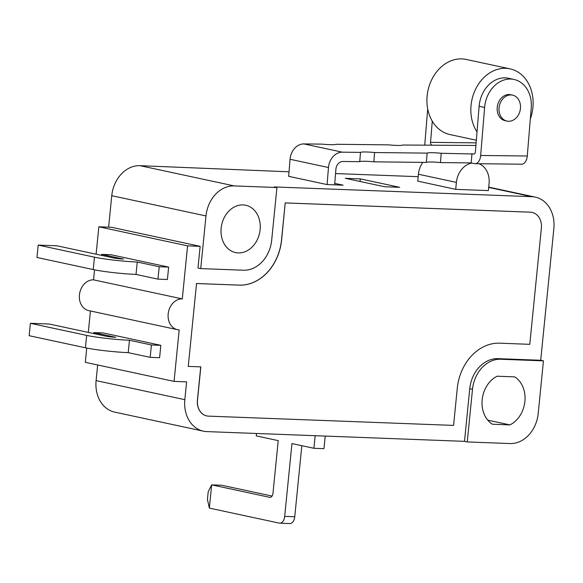 <?xml version="1.0" encoding="UTF-8"?>
<svg xmlns="http://www.w3.org/2000/svg" width="583" height="583" viewBox="0 0 583 583"><rect width="100%" height="100%" fill="white"/><g stroke="black" fill="none" stroke-linecap="round" stroke-linejoin="round"><path stroke-width="0.87" d="M334.744 183.375L343.11 185.175L327.078 184.571L328.477 167.525A15.617 12.505 -77.9 0 1 342.352 152.17L303.925 143.921L322.078 144.125A11.718 1.13 -175.3 0 0 336.165 144.278L388.715 144.868A11.718 1.13 -175.3 0 0 402.802 145.021L475.903 145.466M334.62 184.855L335.91 169.165A7.812 6.253 102.1 0 1 342.848 161.484L359.74 161.673L360.505 152.374L342.352 152.17M476.122 142.857L430.538 142.354A2.347 1.385 -89.4 0 0 431.719 144.97M360.505 152.374A11.718 1.13 -175.3 0 1 374.585 152.535L373.82 161.826A11.718 1.13 4.7 0 0 359.74 161.673M427.142 153.118A11.718 1.13 -175.3 0 1 441.229 153.271L440.464 162.57A11.718 1.13 4.7 0 0 426.377 162.417L427.142 153.118L374.585 152.535M474.132 154.014L441.229 153.271M473.804 154.007A2.347 1.385 -89.4 0 0 473.972 154.029A2.347 1.385 -89.4 0 0 475.371 151.981L479.124 106.266L484.619 107.447A28.895 23.138 -77.9 0 1 513.987 79.448A28.895 23.138 -77.9 0 1 531.222 107.964L527.272 156.004L480.669 155.479A9.372 5.538 90.6 0 1 475.072 163.677A9.372 5.538 90.6 0 1 474.416 163.604L471.21 162.912L471.975 153.613M327.078 184.571L288.658 176.321L290.057 159.276L328.477 167.525M303.925 143.921A15.617 12.505 102.1 0 0 290.057 159.276M440.464 162.57L471.21 162.912M373.82 161.826L426.377 162.417M424.818 145.269A9.372 5.538 90.6 0 1 424.861 143.498L427.703 108.897M430.538 142.354L432.28 121.191M475.072 163.677L521.683 164.195A9.372 5.538 -89.4 0 0 527.272 156.004M480.669 155.479L484.619 107.447M506.962 121.082L505.133 120.688A13.278 10.632 -77.9 0 1 497.212 107.585A13.278 10.632 -77.9 0 1 510.708 94.723L512.537 95.116A13.278 10.632 -77.9 0 1 520.145 110.333A13.278 10.632 -77.9 0 1 506.962 121.082A13.278 10.632 -77.9 0 1 499.041 107.979A13.278 10.632 -77.9 0 1 512.537 95.116M477.018 131.94A38.427 30.768 -77.9 0 1 476.194 88.018A38.427 30.768 -77.9 0 1 510.045 68.86L466.13 59.43A38.427 30.768 102.1 0 0 427.98 90.533A38.427 30.768 102.1 0 0 449.989 134.564L476.333 140.226M510.045 68.86A38.427 30.768 -77.9 0 1 532.964 106.769A38.427 30.768 -77.9 0 1 530.319 118.983M513.987 79.448L508.5 78.268A28.895 23.138 102.1 0 0 479.124 106.266M422.821 162.373A20.31 16.258 102.1 0 0 418.419 174.23L456.387 182.384A20.31 16.258 -77.9 0 1 471.887 163.058M200.727 268.603L243.454 270.221A31.242 25.018 102.1 0 0 271.678 240.196L276.94 187.529L234.213 185.911A31.242 25.018 102.1 0 0 205.988 215.943L200.727 268.603L197.987 268.02L200.151 246.332L111.411 227.275L98.84 226.794L96.108 254.195M276.94 187.529L274.192 186.939L531.805 196.682A31.242 25.018 -77.9 0 1 535.274 197.12A31.242 25.018 -77.9 0 1 553.85 228.609L540.711 360.272L543.451 360.862L500.724 359.245A31.242 25.018 102.1 0 0 472.5 389.276L467.245 441.936L464.498 441.346L469.76 388.686A31.242 25.018 -77.9 0 1 497.984 358.654L540.711 360.272M478.913 163.721A20.31 16.258 -77.9 0 1 489.064 183.616L488.365 190.59L455.695 189.351L417.734 181.116M360.782 178.966L399.661 187.318L384.583 186.742L345.245 178.296L360.782 178.966M455.695 189.351L456.387 182.384M417.727 181.196L418.419 174.23M121.526 256.986L168.64 267.101L159.217 266.744L157.978 279.14L136.021 274.425A31.242 2.602 5.7 0 1 93.229 269.565L36.955 257.482L38.194 245.093L57.047 245.807L113.328 257.89A7.812 0.649 5.7 0 0 123.538 259.085L101.58 254.37L111.003 254.727L121.526 256.986M38.194 245.093L94.461 257.176L93.229 269.565M159.217 266.744L137.26 262.029A31.242 2.602 -174.3 0 1 94.461 257.176M168.64 267.101L167.408 279.49L157.978 279.14M137.26 262.029L136.021 274.425M101.486 255.347L101.58 254.37M464.498 441.346L206.885 431.602A31.242 25.018 -77.9 0 1 203.416 431.172A31.242 25.018 -77.9 0 1 184.84 399.676L186.618 381.865L174.055 381.391L179.192 329.883A15.617 12.505 -77.9 0 1 177.465 329.672A15.617 12.505 -77.9 0 1 168.312 312.845A15.617 12.505 -77.9 0 1 182.29 298.904L187.58 245.858L98.84 226.794M94.548 269.842L93.55 279.847A15.617 12.505 102.1 0 0 79.572 293.781A15.617 12.505 102.1 0 0 88.718 310.608L177.465 329.672M182.29 298.904L93.55 279.847M113.721 335.203L160.835 345.325L151.412 344.968L150.174 357.357L128.216 352.642A31.242 2.602 5.7 0 1 85.417 347.789L29.15 335.706L30.389 323.31L49.234 324.024L105.523 336.114A7.812 0.649 5.7 0 0 115.733 337.302L93.776 332.587L103.198 332.944L113.721 335.203M30.389 323.31L86.656 335.4L85.417 347.789M151.412 344.968L129.455 340.253A31.242 2.602 -174.3 0 1 86.656 335.4M160.835 345.325L159.596 357.714L150.174 357.357M129.455 340.253L128.216 352.642M93.674 333.571L93.776 332.587M90.438 310.979L88.303 332.412M86.736 348.058L85.315 362.327L174.055 381.391M279.818 523.191L289.868 523.57A7.812 4.635 -87.8 0 0 294.743 516.749L284.686 516.37A7.812 4.635 92.2 0 1 279.818 523.191A7.812 4.635 92.2 0 1 279.337 523.133L209.355 508.106L211.673 484.867L208.211 491.702L207.439 499.449L209.355 508.106M315.163 435.698L313.909 448.283L291.952 443.568L284.686 516.37M256.513 433.482L256.272 435.909L278.229 440.624L272.975 493.291A4.686 2.777 -87.8 0 1 270.053 497.379A4.686 2.777 -87.8 0 1 269.761 497.343L211.673 484.867L221.722 485.253L272.079 496.067M301.834 445.696L294.743 516.749M313.909 448.283L323.966 448.67L325.219 436.084M285.306 202.928L530.355 212.19A15.617 12.505 -77.9 0 1 532.09 212.409A15.617 12.505 -77.9 0 1 541.374 228.157L529.779 344.327L499.616 343.183A46.859 37.523 102.1 0 0 457.283 388.227L453.574 425.401L208.525 416.138A15.617 12.505 -77.9 0 1 206.79 415.919A15.617 12.505 -77.9 0 1 197.499 400.171L200.829 366.867L188.258 366.394L196.529 283.527L239.256 285.138A46.859 37.523 102.1 0 0 281.596 240.101L285.211 202.906L530.26 212.176A15.617 12.505 -77.9 0 1 531.995 212.387A15.617 12.505 -77.9 0 1 532.046 212.401M206.739 415.905A15.617 12.505 -77.9 0 1 206.695 415.898A15.617 12.505 -77.9 0 1 197.411 400.149L200.734 366.867M196.529 283.527L188.258 366.394M196.442 283.506L239.168 285.123A46.859 37.523 102.1 0 0 281.502 240.079L285.211 202.906M418.179 176.685L335.553 173.559M289.03 171.803L139.978 165.674A31.242 25.018 102.1 0 0 111.754 195.706L108.613 227.166M187.58 245.858L200.151 246.332M97.66 364.98L96.1 380.619A31.242 25.018 102.1 0 0 114.676 412.115L203.416 431.172M514.709 376.88A26.556 21.265 -77.9 0 1 524.904 401.359A26.556 21.265 -77.9 0 1 509.921 424.89L492.373 424.227A26.556 21.265 -77.9 0 1 482.177 399.749A26.556 21.265 -77.9 0 1 497.161 376.21L514.709 376.88M487.731 420.132L509.921 424.89M360.323 178.864L360.061 181.481M260.12 229.651A24.209 19.385 -77.9 0 1 235.554 252.585A24.209 19.385 -77.9 0 1 221.686 224.841A24.209 19.385 -77.9 0 1 245.727 205.238A24.209 19.385 -77.9 0 1 260.12 229.651M467.245 441.936L509.972 443.554A31.242 25.018 102.1 0 0 538.196 413.522L543.451 360.862M234.213 185.911L139.978 165.674M531.805 196.682L488.685 187.42M270.337 497.365L269.761 497.343M205.988 215.943L111.754 195.706M184.84 399.676L96.1 380.619M472.5 389.276L469.76 388.686M500.724 359.245L497.984 358.654M535.274 197.12L488.714 187.114"/></g></svg>
